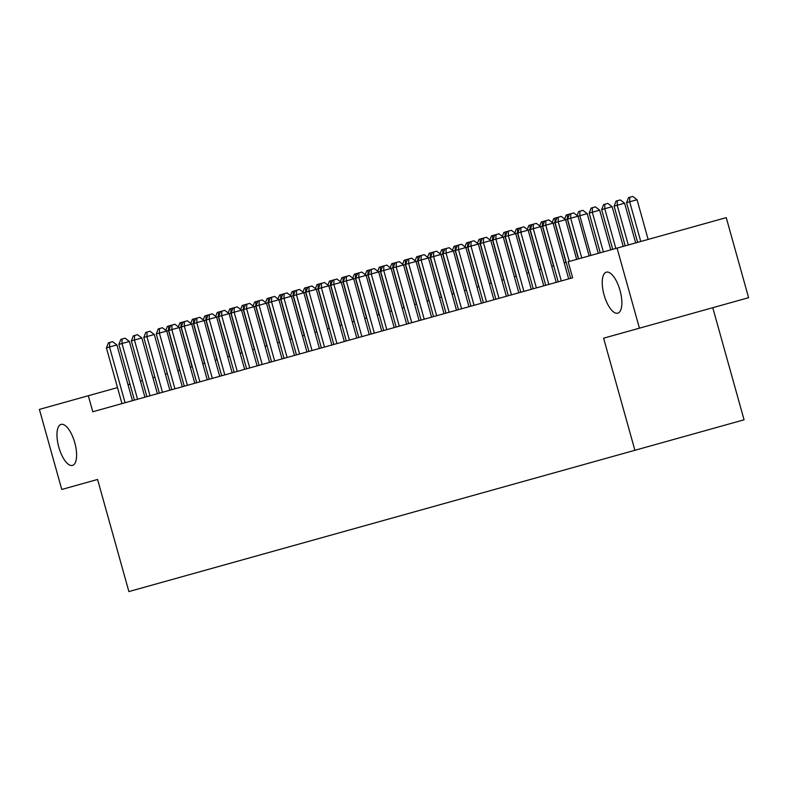 <?xml version="1.0" encoding="UTF-8"?>
<svg xmlns="http://www.w3.org/2000/svg" width="788" height="788" viewBox="0 0 788 788"><rect width="100%" height="100%" fill="white"/><g stroke="black" fill="none" stroke-linecap="round" stroke-linejoin="round"><path stroke-width="1.18" d="M604.071 294.899A21.286 8.284 74.4 0 1 606.327 272.165A21.286 8.284 74.4 0 1 620.028 290.437A21.286 8.284 74.4 0 1 617.772 313.171A21.286 8.284 74.4 0 1 604.071 294.899M58.805 447.141A21.286 8.284 74.4 0 1 61.06 424.407A21.286 8.284 74.4 0 1 74.761 442.679A21.286 8.284 74.4 0 1 72.506 465.412A21.286 8.284 74.4 0 1 58.805 447.141M712.766 307.704L744.069 419.807L128.887 591.571L97.584 479.468L61.76 489.466L39.4 409.396L88.315 395.743L92.787 411.75L572.63 277.78L568.158 261.764L617.073 248.112L639.432 328.182L603.598 338.19L634.901 450.283M639.432 328.182L748.6 297.697L726.24 217.626L617.073 248.112M568.473 278.942L570.65 278.331L555.087 222.6L553.117 223.152L568.68 278.883M129.961 384.111L127.991 384.662M117.501 387.588L88.315 395.743M566.178 262.315L564.208 262.867M553.718 265.802L551.748 266.344M541.248 269.279L539.278 269.831M528.787 272.756L526.817 273.308M516.327 276.233L514.357 276.785M503.867 279.72L501.887 280.272M491.397 283.197L489.427 283.749M478.937 286.674L476.967 287.226M466.476 290.161L464.496 290.703M454.006 293.638L452.036 294.19M441.546 297.115L439.576 297.667M429.086 300.592L427.116 301.144M416.616 304.079L414.646 304.631M404.155 307.556L402.185 308.108M391.695 311.033L389.725 311.585M379.225 314.52L377.255 315.062M366.765 317.997L364.795 318.549M354.304 321.474L352.334 322.026M341.834 324.951L339.864 325.503M329.374 328.438L327.404 328.99M316.914 331.915L314.944 332.467M304.454 335.392L302.474 335.944M291.984 338.87L290.014 339.421M279.523 342.356L277.553 342.908M267.063 345.834L265.083 346.385M254.593 349.311L252.623 349.862M242.133 352.797L240.163 353.339M229.672 356.274L227.702 356.826M217.202 359.752L215.232 360.303M204.742 363.229L202.772 363.78M192.282 366.716L190.312 367.267M179.812 370.193L177.842 370.744M167.352 373.67L165.382 374.221M154.891 377.156L152.921 377.698M142.421 380.634L140.451 381.185M132.463 400.678L116.9 344.947L109.522 347.006L125.085 402.737M106.41 347.872L108.399 342.829L109.64 342.484L109.522 347.006L106.41 347.872L121.973 403.604M109.64 342.484L112.595 341.657L116.9 344.947M179.625 370.242L168.534 330.527L166.751 331.029L182.314 386.76M192.085 366.765L181.004 327.05L168.534 330.527L168.652 326.005L174.906 324.262L179.221 327.552L194.784 383.273M165.844 330.33L167.401 326.36L168.652 326.005M144.923 397.201L129.37 341.47L121.992 343.529L137.545 399.26M118.87 344.395L120.859 339.352L122.101 339.007L121.992 343.529L118.87 344.395L134.433 400.127M122.101 339.007L125.056 338.18L129.37 341.47M157.393 393.714L141.83 337.983L134.452 340.042L150.016 395.773M131.34 340.918L133.32 335.875L134.571 335.521L134.452 340.042L131.34 340.918L146.893 396.65M134.571 335.521L137.516 334.703L141.83 337.983M169.853 390.237L154.29 334.506L146.913 336.565L162.476 392.296M143.8 337.431L145.79 332.398L147.031 332.043L146.913 336.565L143.8 337.431L159.363 393.163M147.031 332.043L149.986 331.226L154.29 334.506M159.491 328.566L159.383 333.088L156.26 333.954L158.25 328.911L162.446 327.739L166.751 331.029L159.383 333.088L174.936 388.819M171.823 389.686L156.26 333.954M204.555 363.288L193.464 323.572L181.004 327.05L181.112 322.528L184.422 321.603L187.377 320.785L191.681 324.065L207.244 379.796M178.305 326.853L179.871 322.873L181.112 322.528M217.015 359.811L205.924 320.086L193.464 323.572L193.582 319.051L195.641 318.47L199.837 317.298L204.141 320.588L219.704 376.319M190.765 323.366L192.331 319.396L193.582 319.051M229.475 356.324L218.384 316.609L205.924 320.086L206.042 315.574L212.297 313.821L216.611 317.111L232.164 372.842M203.235 319.889L204.791 315.919L206.042 315.574M241.946 352.847L230.854 313.131L218.384 316.609L218.503 312.087L224.757 310.344L229.072 313.624L244.635 369.355M215.695 316.412L217.261 312.442L218.503 312.087M171.961 325.089L171.843 329.611L187.406 385.342M184.284 386.209L168.731 330.477L170.71 325.434M254.406 349.37L243.315 309.654L230.854 313.131L230.973 308.61L234.272 307.684L237.227 306.867L241.532 310.147L257.095 365.878M228.156 312.934L229.722 308.955L230.973 308.61M184.422 321.603L184.303 326.124L199.866 381.855M196.754 382.732L181.191 327L183.171 321.957M266.866 345.883L255.775 306.168L243.315 309.654L243.433 305.133L249.688 303.38L254.002 306.67L269.555 362.401M240.626 309.448L242.182 305.478L243.433 305.133M196.882 318.125L196.773 322.647L212.327 378.378M209.214 379.245L193.651 323.513L195.641 318.47M279.336 342.406L268.245 302.69L255.775 306.168L255.893 301.646L262.148 299.903L266.462 303.193L282.025 358.914M253.086 305.971L254.652 302.001L255.893 301.646M209.352 314.648L209.234 319.17L224.797 374.901M221.674 375.768L206.121 320.036L208.101 314.993M291.796 338.929L280.705 299.213L268.245 302.69L268.353 298.169L271.663 297.243L274.618 296.426L278.922 299.706L294.485 355.437M265.546 302.494L267.112 298.514L268.353 298.169M221.812 311.171L221.694 315.683L237.257 371.414M234.144 372.291L218.581 316.559L220.561 311.516M234.272 307.684L234.164 312.206L249.717 367.937M246.605 368.804L231.042 313.072L233.031 308.039M246.743 304.207L246.624 308.729L262.187 364.46M259.065 365.327L243.512 309.595L245.492 304.552M259.203 300.73L259.085 305.251L274.648 360.983M271.535 361.85L255.972 306.118L257.952 301.075M271.663 297.243L271.545 301.765L287.108 357.496M283.995 358.373L268.432 302.641L270.422 297.598M304.257 335.452L293.166 295.736L284.015 298.288L299.568 354.019M284.133 293.766L284.015 298.288L280.705 299.213L280.824 294.692L287.078 292.939L291.393 296.229L306.946 351.96M296.455 354.886L280.892 299.154L282.882 294.111M316.717 331.965L305.636 292.25L296.475 294.81L312.038 350.542M296.593 290.289L296.475 294.81L293.166 295.736L293.284 291.215L299.538 289.462L303.853 292.752L319.416 348.483M308.916 351.409L293.363 295.677L295.342 290.634M329.187 328.488L318.096 288.772L308.935 291.324L324.498 347.055M309.054 286.812L308.935 291.324L305.636 292.25L305.744 287.728L312.009 285.985L316.313 289.265L331.876 344.996M321.386 347.932L305.823 292.2L307.812 287.157M341.647 325.011L330.556 285.295L321.406 287.847L336.959 343.578M321.514 283.325L321.406 287.847L318.096 288.772L318.214 284.251L321.514 283.325L324.469 282.508L328.783 285.788L344.336 341.519M333.846 344.445L318.283 288.723L320.273 283.68M354.108 321.524L343.026 281.809L333.866 284.369L349.429 340.101M333.984 279.848L333.866 284.369L330.556 285.295L330.674 280.774L336.929 279.021L341.243 282.311L356.806 338.042M346.306 340.968L330.753 285.236L332.733 280.193M366.578 318.047L355.486 278.331L346.326 280.892L361.889 336.624M346.444 276.371L346.326 280.892L343.026 281.809L343.135 277.287L349.399 275.544L353.704 278.834L369.267 334.565M358.776 337.491L343.213 281.759L345.203 276.716M379.038 314.57L367.947 274.854L358.796 277.406L374.349 333.137M358.904 272.884L358.796 277.406L355.486 278.331L355.605 273.81L358.904 272.884L361.859 272.067L366.164 275.347L381.727 331.078M371.237 334.014L355.674 278.282L357.663 273.239M278.006 299.007L279.573 295.037L280.824 294.692M290.476 295.53L292.043 291.56L293.284 291.215M302.937 292.053L304.503 288.083L305.744 287.728M315.397 288.575L316.963 284.596L318.214 284.251M327.867 285.089L329.423 281.119L330.674 280.774M340.327 281.611L341.894 277.642L343.135 277.287M352.788 278.134L354.354 274.155L355.605 273.81M391.498 311.093L380.417 271.377L367.947 274.854L368.065 270.333L374.32 268.58L378.634 271.87L394.197 327.601M365.258 274.657L366.814 270.678L368.065 270.333M403.968 307.606L392.877 267.89L380.417 271.377L380.525 266.856L382.584 266.275L386.79 265.103L391.094 268.393L406.657 324.124M377.718 271.171L379.284 267.201L380.525 266.856M416.428 304.129L405.337 264.413L392.877 267.89L392.995 263.369L399.25 261.626L403.554 264.906L419.118 320.637M390.178 267.693L391.744 263.724L392.995 263.369M428.889 300.652L417.798 260.936L405.337 264.413L405.456 259.892L408.765 258.966L411.71 258.149L416.025 261.429L431.578 317.16M402.648 264.216L404.205 260.237L405.456 259.892M441.359 297.174L430.268 257.449L417.798 260.936L417.916 256.415L424.171 254.662L428.485 257.952L444.048 313.683M415.109 260.729L416.675 256.76L417.916 256.415M371.375 269.407L371.256 273.929L386.819 329.66M383.697 330.527L368.144 274.795L370.124 269.752M383.835 265.93L383.717 270.451L399.28 326.183M396.167 327.05L380.604 271.318L382.584 266.275M396.295 262.453L396.187 266.974L411.74 322.696M408.627 323.572L393.064 267.841L395.054 262.798M408.765 258.966L408.647 263.488L424.21 319.219M421.087 320.095L405.534 264.364L407.514 259.321M453.819 293.688L442.728 253.972L430.268 257.449L430.386 252.928L436.641 251.185L440.945 254.475L456.508 310.206M427.569 257.252L429.135 253.283L430.386 252.928M466.279 290.211L455.188 250.495L442.728 253.972L442.846 249.451L446.156 248.525L449.101 247.708L453.415 250.988L468.968 306.719M440.039 253.775L441.595 249.806L442.846 249.451M478.749 286.733L467.658 247.018L455.188 250.495L455.306 245.974L457.365 245.393L461.561 244.231L465.875 247.511L481.438 303.242M452.499 250.298L454.065 246.319L455.306 245.974M491.21 283.247L480.119 243.531L467.658 247.018L467.767 242.497L469.835 241.916L474.031 240.744L478.336 244.034L493.899 299.765M464.959 246.811L466.526 242.842L467.767 242.497M421.225 255.489L421.107 260.01L436.67 315.742M433.558 316.609L417.995 260.877L419.974 255.834M503.67 279.77L492.579 240.054L480.119 243.531L480.237 239.01L486.491 237.267L490.806 240.547L506.359 296.278M477.42 243.334L478.986 239.365L480.237 239.01M433.686 252.012L433.577 256.533L449.13 312.265M446.018 313.131L430.455 257.4L432.445 252.357M516.13 276.293L505.049 236.577L492.579 240.054L492.697 235.533L496.007 234.607L498.952 233.79L503.266 237.07L518.829 292.801M489.89 239.857L491.456 235.878L492.697 235.533M446.156 248.525L446.038 253.046L461.601 308.778M458.478 309.654L442.925 253.923L444.905 248.88M528.6 272.815L517.509 233.09L505.049 236.577L505.157 232.056L507.226 231.475L511.422 230.303L515.726 233.593L531.289 289.324M502.35 236.37L503.916 232.401L505.157 232.056M458.616 245.048L458.498 249.569L474.061 305.301M470.948 306.168L455.385 250.436L457.365 245.393M541.06 269.329L529.969 229.613L517.509 233.09L517.627 228.569L523.882 226.826L528.196 230.116L543.75 285.847M514.81 232.893L516.376 228.924L517.627 228.569M471.076 241.571L470.958 246.092L486.521 301.824M483.408 302.69L467.845 246.959L469.835 241.916M553.521 265.851L542.44 226.136L529.969 229.613L530.088 225.092L533.397 224.166L536.342 223.349L540.657 226.629L556.22 282.36M527.28 229.416L528.837 225.447L530.088 225.092M483.546 238.094L483.428 242.615L498.991 298.337M495.869 299.213L480.306 243.482L482.295 238.439M545.857 220.689L545.739 225.21L542.44 226.136L542.548 221.615L545.857 220.689L548.812 219.872L553.117 223.152L545.739 225.21L561.302 280.942M539.741 225.939L541.307 221.96L542.548 221.615M496.007 234.607L495.888 239.128L511.451 294.86M508.329 295.736L492.776 240.005L494.756 234.962M565.991 262.374L554.9 222.659L555.018 218.138L557.077 217.557L561.273 216.385L565.587 219.675L576.668 259.39M552.201 222.452L553.767 218.483L555.018 218.138M508.467 231.13L508.349 235.651L523.912 291.383M520.799 292.25L505.236 236.518L507.226 231.475M578.451 258.888L567.36 219.172L558.209 221.733L569.291 261.449M590.911 255.411L579.83 215.695L567.36 219.172L567.478 214.651L573.733 212.908L578.047 216.188L589.138 255.913M564.671 218.975L566.227 215.006L567.478 214.651M520.927 227.653L520.819 232.174L536.372 287.906M533.259 288.772L517.696 233.041L519.686 227.998M598.289 253.352L587.198 213.637L579.83 215.695L579.938 211.174L582.893 210.347L587.198 213.637M577.131 215.498L578.697 211.519L579.938 211.174M533.397 224.166L533.279 228.687L548.842 284.419M545.72 285.295L530.166 229.564L532.146 224.521M610.749 249.875L599.668 210.16L589.178 213.085L600.259 252.8M603.381 251.933L592.29 212.218L592.409 207.697L595.354 206.87L599.668 210.16M589.178 213.085L591.158 208.042L592.409 207.697M558.19 281.809L542.627 226.077L544.616 221.044M623.219 246.388L612.128 206.673L604.751 208.731L601.638 209.608L612.729 249.323M615.842 248.456L604.751 208.731L604.869 204.22L607.814 203.393L612.128 206.673M601.638 209.608L603.618 204.565L604.869 204.22M558.318 217.212L558.209 221.733L555.087 222.6L557.077 217.557M635.68 242.911L624.589 203.196L617.211 205.254L614.098 206.131L625.189 245.846M628.302 244.969L617.211 205.254L617.329 200.733L620.284 199.916L624.589 203.196M614.098 206.131L616.088 201.088L617.329 200.733M570.788 213.735L570.67 218.256L581.761 257.971M578.638 258.838L567.557 219.123L569.537 214.08M648.14 239.434L637.059 199.719L626.558 202.644L637.65 242.359M640.772 241.492L629.681 201.777L629.799 197.256L632.744 196.429L637.059 199.719M626.558 202.644L628.548 197.601L629.799 197.256"/></g></svg>
